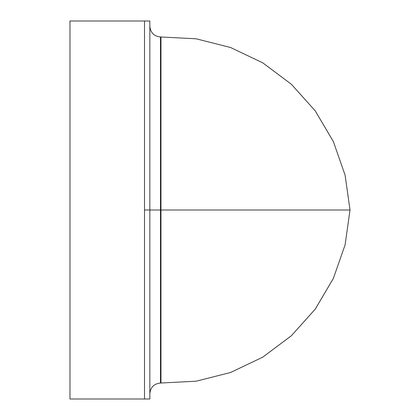 <?xml version="1.0" encoding="UTF-8"?>
<svg xmlns="http://www.w3.org/2000/svg" width="420" height="420" viewBox="0 0 420 420"><rect width="100%" height="100%" fill="white"/><g stroke="black" fill="none" stroke-linecap="round" stroke-linejoin="round"><path stroke-width="0.63" d="M69.983 399L69.983 21L144.517 21L69.983 21L69.983 399L144.517 399L144.517 21L144.517 399L69.983 399M160.97 210L160.487 210L160.487 383.03L160.487 36.971L160.487 210L160.97 210L160.97 36.96L160.97 383.04L160.97 36.96L160.97 210L350.018 210L160.97 210M144.517 210L149.84 210L149.84 21L149.84 399L149.84 210L144.517 210M149.84 210L149.84 21L149.84 210L160.487 210L160.487 383.03L160.487 210L149.84 210M149.84 393.677C150.518 387.256 154.066 383.702 160.487 383.03L196.145 381.203L230.559 372.498L262.762 357.152L291.391 335.738L315.247 309.115L333.375 278.392L345.088 244.881L350.018 210L345.088 175.119L333.375 141.608L315.247 110.885L291.391 84.263L262.762 62.848L230.559 47.502L196.145 38.798L160.487 36.971C154.066 36.299 150.518 32.744 149.84 26.324M144.517 399L149.84 399M144.517 21L149.84 21"/></g></svg>
